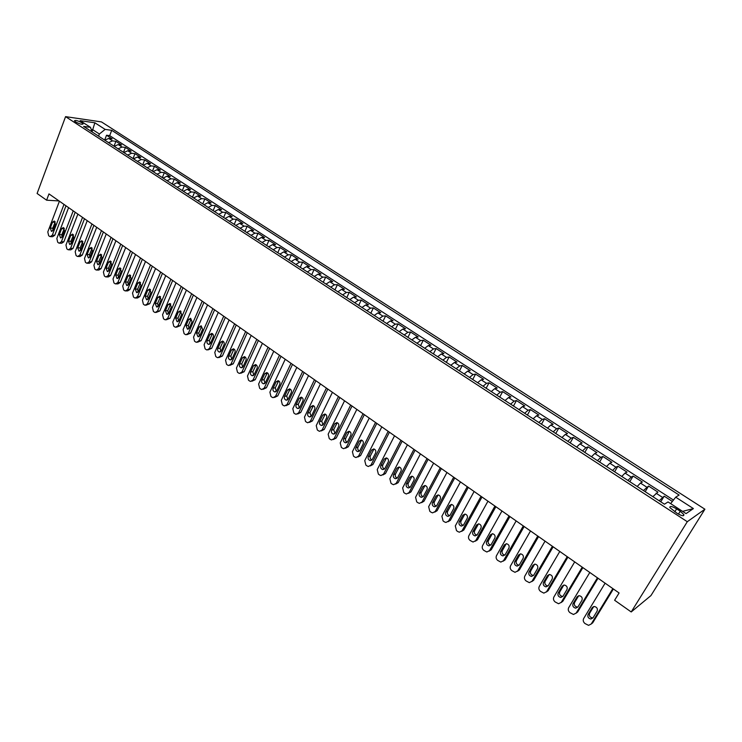 <?xml version="1.0" encoding="UTF-8"?>
<svg xmlns="http://www.w3.org/2000/svg" width="742" height="742" viewBox="0 0 742 742"><rect width="100%" height="100%" fill="white"/><g stroke="black" fill="none" stroke-linecap="round" stroke-linejoin="round"><path stroke-width="1.11" d="M75.591 121.901C79.793 124.109 82.297 124.767 83.113 123.877L81.935 122.801C77.752 120.603 75.257 119.954 74.432 120.835L75.591 121.901M704.9 509.216L101.469 121.911L65.574 116.642L687.296 521.709L704.9 509.216L650.938 595.594L631.21 611.955L687.296 521.709M672.354 501.444L664.192 496.166L660.751 501.805M652.849 496.667L657.922 492.104L648.564 486.047L645.178 491.677M637.211 486.492L640.439 483.07L642.368 482.04L633.139 476.058L629.8 481.669M621.768 476.447L625.033 473.081L627.018 472.107L617.901 466.208L614.617 471.791M606.529 466.532L609.822 463.221L611.862 462.294L602.866 456.469L599.619 462.043M591.476 456.747L594.796 453.492L596.902 452.611L588.016 446.86L584.817 452.416M576.617 447.083L579.966 443.874L582.127 443.048L573.343 437.363L570.19 442.9M561.944 437.539L565.321 434.385L567.528 433.597L558.856 427.986L555.749 433.513M547.457 428.106L550.852 425.008L553.115 424.276L544.554 418.729L541.493 424.229M533.136 418.803L536.568 415.743L538.877 415.056L530.419 409.584L527.395 415.066M519.001 409.603L522.451 406.597L524.817 405.957L516.46 400.55L513.483 406.013M505.042 400.522L508.511 397.564L510.923 396.961L502.668 391.618L499.728 397.072M491.241 391.553L494.747 388.632L497.196 388.075L489.034 382.798L486.14 388.233M477.616 382.687L481.141 379.821L483.636 379.301L475.576 374.089L472.719 379.496M464.149 373.931L467.692 371.102L470.233 370.629L462.266 365.472L459.456 370.87M450.848 365.268L454.41 362.495L456.989 362.059L449.123 356.967L446.341 362.346M437.697 356.716L441.286 353.98L443.901 353.591L436.129 348.555L433.384 353.915M424.712 348.267L428.31 345.577L430.972 345.215L423.283 340.244L420.584 345.587M411.866 339.919L415.483 337.267L418.191 336.942L410.595 332.026L407.924 337.35M399.177 331.665L402.813 329.049L405.559 328.771L398.046 323.911L395.412 329.216M386.638 323.503L390.292 320.934L393.065 320.683L385.636 315.879L383.039 321.175M374.237 315.443L377.91 312.911L380.72 312.697L373.374 307.939L370.815 313.217M361.975 307.466L365.667 304.971L368.514 304.795L361.252 300.093L358.729 305.352M349.862 299.582L353.563 297.125L356.438 296.986L349.269 292.339L346.774 297.579M337.879 291.792L341.598 289.371L344.511 289.259L337.415 284.668L334.948 289.89M326.035 284.084L329.763 281.7L332.704 281.617L325.692 277.081L323.262 282.285M314.32 276.469L318.058 274.123L321.036 274.067L314.098 269.578L311.705 274.763M302.736 268.929L306.492 266.619L309.497 266.601L302.634 262.158L300.269 267.333M291.281 261.481L295.047 259.199L298.089 259.208L291.3 254.821L288.963 259.978M279.947 254.116L283.732 251.872L286.792 251.909L280.086 247.559L277.777 252.697M268.743 246.826L272.537 244.61L275.634 244.684L268.984 240.38L266.712 245.5M257.659 239.62L261.462 237.44L264.588 237.533L258.012 233.276L255.767 238.386M246.696 232.487L250.518 230.335L253.662 230.456L247.16 226.254L244.934 231.337M235.854 225.429L239.675 223.314L242.847 223.463L236.42 219.298L234.222 224.372M225.123 218.454L228.963 216.367L232.153 216.543L225.791 212.425L223.63 217.48M214.512 211.544L218.352 209.494L221.57 209.689L215.273 205.617L213.139 210.654M204.004 204.718L207.862 202.687L211.099 202.918L204.875 198.884L202.761 203.902M193.616 197.956L197.474 195.962L200.739 196.213L194.58 192.224L192.493 197.224M183.33 191.269L187.197 189.303L190.49 189.572L184.387 185.63L182.328 190.611M173.155 184.647L177.032 182.708L180.343 183.005L174.305 179.1L172.265 184.072M163.082 178.099L166.969 176.188L170.298 176.513L164.325 172.645L162.312 177.598M153.121 171.615L157.007 169.732L160.355 170.076L154.447 166.245L152.462 171.189M143.252 165.197L147.157 163.342L150.524 163.713L144.671 159.92L142.705 164.845M133.495 158.853L137.4 157.016L140.785 157.406L134.988 153.659L133.05 158.565M123.831 152.564L127.735 150.756L131.149 151.164L125.407 147.454L123.497 152.342M114.259 146.341L118.182 144.56L121.605 144.987L115.919 141.314L114.027 146.193M631.21 611.955L614.617 600.259L619.088 592.969L48.972 193.894L46.616 200.192L59.045 200.943M680.238 511.219L676.621 508.873C671.964 506.211 669.711 505.775 669.85 507.584L677.103 513.316C681.787 515.996 684.05 516.432 683.892 514.614L680.238 511.219L678.448 514.123M90.505 127.364L80.155 120.658L94.874 122.792L92.027 131.872L90.505 127.364L83.605 126.4L664.433 504.198L668.05 501.935L686.053 513.612L693.399 508.585L675.702 497.177L679.115 495.044L111.727 130.323L105.141 129.405L99.363 134.014L92.824 129.767L91.238 129.544M94.874 122.792L105.141 129.405M659.165 500.776L664.192 496.166M673.448 500.052L109.677 135.656L106.533 135.239L104.659 140.099M104.789 140.182L108.712 138.429L112.153 138.875L106.533 135.239M108.564 142.64L112.487 140.878L115.919 141.314M118.08 148.817L121.994 147.037L125.407 147.454M127.68 155.069L131.594 153.251L134.988 153.659M137.381 161.385L141.286 159.539L144.671 159.92M147.185 167.757L151.08 165.893L154.447 166.245M157.091 174.203L160.986 172.302L164.325 172.645M167.098 180.714L170.985 178.785L174.305 179.1M177.208 187.29L181.085 185.333L184.387 185.63M187.429 193.931L191.297 191.955L194.58 192.224M197.762 200.646L201.62 198.643L204.875 198.884M208.196 207.435L212.045 205.404L215.273 205.617M218.742 214.299L222.581 212.231L225.791 212.425M229.399 221.237L233.229 219.14L236.42 219.298M240.176 228.239L243.997 226.115L247.16 226.254M251.065 235.325L254.877 233.164L258.012 233.276M262.084 242.486L265.877 240.297L268.984 240.38M273.214 249.729L276.998 247.503L280.086 247.559M284.464 257.047L288.248 254.794L291.3 254.821M295.845 264.449L299.61 262.158L302.634 262.158M307.355 271.934L311.102 269.606L314.098 269.578M318.986 279.502L322.724 277.146L325.692 277.081M330.756 287.154L334.475 284.761L337.415 284.668M342.656 294.899L346.366 292.459L349.269 292.339M354.685 302.727L358.386 300.25L361.252 300.093M366.863 310.648L370.546 308.134L373.374 307.939M379.181 318.652L382.844 316.101L385.636 315.879M391.637 326.758L395.282 324.171L398.046 323.911M404.232 334.957L407.868 332.323L410.595 332.026M416.985 343.249L420.593 340.578L423.283 340.244M429.887 351.643L433.476 348.925L436.129 348.555M442.937 360.13L446.517 357.375L449.123 356.967M456.144 368.718L459.706 365.927L462.266 365.472M469.519 377.418L473.053 374.58L475.576 374.089M483.051 386.22L486.557 383.336L489.034 382.798M496.741 395.124L500.229 392.193L502.668 391.618M510.607 404.14L514.067 401.162L516.46 400.55M524.64 413.266L528.081 410.243L530.419 409.584M538.84 422.513L542.263 419.434L544.554 418.729M553.226 431.863L556.621 428.737L558.856 427.986M567.797 441.342L571.154 438.16L573.343 437.363M582.544 450.932L585.874 447.704L588.016 446.86M597.477 460.652L600.788 457.369L602.866 456.469M612.604 470.484L615.879 467.154L617.901 466.208M627.927 480.454L631.173 477.06L633.139 476.058M643.444 490.545L648.564 486.047M46.616 200.192L37.1 193.486L65.574 116.642M98.556 136.129L99.363 134.014M670.657 503.623L675.702 497.177M109.677 135.656L111.727 130.323M682.584 511.368L693.399 508.585M612.836 588.591L591.235 623.985L588.564 625.358L584.974 623.521C583.249 622.028 582.813 620.358 583.666 618.522L605.11 583.184M591.198 624.031L592.71 622.826L613.384 588.981M592.969 617.91L590.808 619.023C588.258 618.327 587.358 616.797 588.109 614.422L592.246 607.624L594.453 606.502C596.995 607.206 597.876 608.737 597.124 611.102L592.969 617.91M593.034 617.798L592.283 617.873C589.751 617.186 588.851 615.665 589.602 613.291L593.683 606.566M597.44 577.814L576.144 613.096L573.464 614.478L569.967 612.669C568.27 611.195 567.834 609.544 568.678 607.707L589.807 572.472M576.061 613.226L577.666 611.983L598.033 578.231M577.851 607.058L575.681 608.162C573.195 607.475 572.323 605.954 573.056 603.608L577.128 596.828L579.344 595.705C581.83 596.41 582.693 597.931 581.941 600.269L577.851 607.058M577.879 607.012L577.202 607.067C574.716 606.372 573.844 604.86 574.586 602.523L578.649 595.752M582.229 567.166L561.249 602.356L558.568 603.738L555.155 601.957C553.476 600.501 553.05 598.859 553.875 597.032L574.698 561.898M561.119 602.56L562.807 601.28L582.878 567.621M562.937 596.336L560.757 597.449C558.318 596.753 557.465 595.251 558.197 592.932L562.213 586.171L564.43 585.048C566.851 585.753 567.704 587.265 566.962 589.565L562.937 596.336M562.918 596.355L562.315 596.392C559.885 595.696 559.032 594.203 559.765 591.893L563.809 585.076M567.213 556.658L546.548 591.745L543.858 593.127L540.528 591.383C538.868 589.936 538.442 588.304 539.258 586.486L559.783 551.454M546.362 592.014L548.134 590.706L567.918 557.149M548.199 585.753L546.019 586.866C543.636 586.171 542.801 584.687 543.524 582.396L547.475 575.653L549.701 574.521C552.076 575.236 552.901 576.729 552.169 579.001L548.199 585.753M548.153 585.828L547.615 585.846C545.24 585.16 544.405 583.666 545.12 581.385L549.145 574.54M552.391 546.279L532.023 581.264L529.334 582.656L526.087 580.93C524.446 579.511 524.028 577.888 524.826 576.08L545.055 541.141M531.791 581.607L533.646 580.272L553.142 546.808M533.646 575.3L531.476 576.423C529.139 575.727 528.323 574.243 529.037 571.989L532.932 565.265L535.149 564.133C537.477 564.838 538.284 566.322 537.56 568.576L533.646 575.3M533.572 575.43L533.099 575.44C530.771 574.744 529.964 573.269 530.669 571.015L534.667 564.133M537.755 536.039L517.684 570.923L514.994 572.314L511.822 570.617C510.199 569.207 509.782 567.602 510.579 565.794L530.511 530.966M517.406 571.321L519.344 569.967L538.562 536.596M519.279 564.987L517.109 566.1C514.818 565.404 514.021 563.939 514.725 561.703L518.565 555.007L520.782 553.875C523.064 554.58 523.843 556.046 523.138 558.272L519.279 564.987M519.168 565.163L518.769 565.154C516.488 564.467 515.699 563.002 516.395 560.776L520.374 553.866M523.305 525.92L503.521 560.702L500.831 562.093L497.734 560.433C496.129 559.041 495.721 557.446 496.5 555.647L516.154 520.912M503.197 561.156L505.209 559.783L524.158 526.514M505.098 554.793L502.918 555.916C500.674 555.22 499.904 553.764 500.59 551.556L504.374 544.869L506.591 543.738C508.827 544.442 509.596 545.899 508.901 548.097L505.098 554.793M504.95 555.016L504.616 555.007C502.38 554.311 501.601 552.864 502.297 550.666L506.248 543.728M509.04 515.931L489.525 550.61L486.845 552.011L483.821 550.369C482.235 548.997 481.827 547.411 482.597 545.611L501.963 510.988M489.173 551.12L491.26 549.729L509.93 516.562M491.083 544.721L488.913 545.852C486.715 545.157 485.954 543.71 486.631 541.53L490.36 534.861L492.577 533.73C494.766 534.435 495.517 535.882 494.831 538.052L491.083 544.721M490.907 544.99L490.638 544.98C488.449 544.285 487.689 542.847 488.366 540.677L492.298 533.721M494.942 506.063L475.715 540.64L473.034 542.04L470.076 540.426C468.508 539.072 468.109 537.496 468.87 535.705L487.958 501.175M475.316 541.196L477.468 539.796L495.879 506.721M477.236 534.778L475.075 535.909C472.914 535.214 472.172 533.786 472.839 531.624L476.522 524.984L478.729 523.843C480.872 524.548 481.604 525.976 480.937 528.128L477.236 534.778M477.041 535.084L476.837 535.075C474.685 534.379 473.943 532.96 474.611 530.808L478.516 523.833M481.02 496.324L462.062 530.799L459.391 532.199L457.842 531.587L456.497 530.613L455.3 525.92L474.119 491.492M461.626 531.393L463.852 529.983L482.003 497.01M463.565 524.965L461.403 526.087C459.289 525.392 458.565 523.982 459.224 521.839L462.85 515.217L465.048 514.076C467.154 514.781 467.877 516.2 467.21 518.324L463.565 524.965M463.342 525.299L463.193 525.29C461.088 524.594 460.365 523.184 461.023 521.06L464.9 514.067M467.265 486.696L448.576 521.069L445.905 522.47L444.412 521.876L443.076 520.912L441.898 516.246L460.457 481.929M448.103 521.709L450.394 520.29L468.285 487.411M450.051 515.254L447.899 516.386C445.831 515.699 445.117 514.289 445.766 512.175L449.346 505.571L451.535 504.43C453.603 505.135 454.308 506.536 453.65 508.641L450.051 515.254M449.81 515.625L449.717 515.616C447.658 514.929 446.944 513.538 447.593 511.423L451.451 504.421M453.687 477.189L435.257 511.461L432.595 512.861L431.139 512.277L429.822 511.331L428.653 506.693L446.953 472.478M434.756 512.128L437.103 510.709L454.744 477.931M436.713 505.673L434.562 506.805C432.53 506.109 431.835 504.718 432.475 502.631L435.999 496.036L438.188 494.905C440.21 495.6 440.896 496.992 440.256 499.078L436.713 505.673M436.435 506.072L436.407 506.072C434.385 505.385 433.69 503.994 434.33 501.907L438.151 494.895M440.266 467.794L422.087 501.963L419.434 503.364L418.034 502.798L416.726 501.861L415.566 497.261L433.616 463.138M421.558 502.668L423.97 501.249L441.369 468.564M423.524 496.203L421.382 497.335C419.388 496.648 418.701 495.266 419.341 493.189L422.819 486.622L424.999 485.481C426.984 486.177 427.652 487.559 427.021 489.627L423.524 496.203M421.382 497.335L423.218 496.648C421.261 495.925 420.593 494.552 421.224 492.502L425.018 485.491M427.002 458.51L409.083 492.577L406.44 493.987L405.076 493.43L403.787 492.502L402.637 487.93L420.436 453.909M408.527 493.319L410.985 491.9L428.143 459.307M410.493 486.845L408.36 487.976C406.403 487.29 405.735 485.917 406.356 483.867L409.788 477.319L411.958 476.178C413.906 476.874 414.565 478.238 413.943 480.287L410.493 486.845M410.187 487.29C408.286 486.567 407.646 485.212 408.267 483.218L412.033 476.197M413.906 449.346L396.228 483.311L393.594 484.712L392.268 484.174L390.997 483.255L389.856 478.711L407.414 444.801M395.644 484.072L398.157 482.652L415.084 450.171M397.619 477.598L395.495 478.729C393.575 478.043 392.917 476.689 393.529 474.657L396.914 468.128L399.075 466.987C400.986 467.673 401.635 469.027 401.014 471.059L397.619 477.598M397.295 478.061C395.467 477.319 394.855 475.974 395.467 474.036L399.205 467.006M400.958 440.284L383.531 474.147L380.906 475.557L379.616 475.019L378.364 474.11L377.233 469.603L394.54 435.786M382.918 474.936L385.478 473.526L402.173 441.128M384.894 468.452L382.779 469.584C380.887 468.907 380.247 467.562 380.85 465.549L384.189 459.038L386.341 457.897C388.224 458.584 388.854 459.929 388.242 461.932L384.894 468.452M384.551 468.944C382.798 468.183 382.213 466.848 382.816 464.956L386.526 457.935M388.168 431.325L370.972 465.086L368.357 466.495L367.114 465.976L365.871 465.076L364.749 460.596L381.824 426.891M370.351 465.902L372.957 464.492L389.42 432.206M372.317 459.419L370.212 460.559C368.357 459.882 367.726 458.547 368.329 456.553L371.621 450.06L373.755 448.919C375.6 449.596 376.222 450.932 375.628 452.926L372.317 459.419M371.965 459.929C370.267 459.15 369.72 457.833 370.314 455.987L373.987 448.966M375.526 422.476L358.562 456.135L355.965 457.545L354.75 457.035L353.517 456.154L352.413 451.702L369.256 418.089M357.876 457.007L360.566 455.569L376.806 423.376M359.889 450.496L357.792 451.628C355.975 450.96 355.353 449.633 355.947 447.658L359.193 441.184L361.317 440.043C363.135 440.72 363.738 442.047 363.153 444.013L359.889 450.496M359.527 451.015C357.894 450.218 357.375 448.919 357.95 447.12L361.595 440.108M363.023 413.73L346.301 447.287L343.713 448.697L342.526 448.205L341.32 447.324L340.216 442.9L356.837 409.389M345.559 448.214L348.323 446.758L364.35 414.657M347.599 441.666L345.512 442.807C343.732 442.139 343.119 440.822 343.704 438.865L346.904 432.41L349.028 431.269C350.808 431.946 351.402 433.254 350.818 435.211L347.599 441.666M347.228 442.204C345.661 441.397 345.169 440.117 345.735 438.355L349.343 431.343M350.678 405.086L334.169 438.541L331.6 439.95L330.45 439.468L329.253 438.596L328.159 434.2L344.557 400.801M333.371 439.514L336.228 438.03L352.033 406.032M335.458 432.948L333.381 434.079C331.628 433.421 331.034 432.113 331.6 430.175L334.763 423.738L336.868 422.597C338.621 423.265 339.205 424.572 338.63 426.502L335.458 432.948M335.078 433.495L333.659 429.692L337.23 422.69M338.463 396.534L322.186 429.896L319.626 431.306L318.513 430.833L317.326 429.97L316.24 425.602L332.416 392.305M321.332 430.917L324.263 429.414L339.855 397.508M323.456 424.322L321.388 425.463C319.663 424.795 319.079 423.506 319.635 421.586L322.761 415.168L324.857 414.017C326.573 414.685 327.148 415.984 326.582 417.904L323.456 424.322M323.067 424.888L321.722 421.131L325.256 414.138M326.397 388.094L310.332 421.345L307.782 422.764L306.706 422.291L305.528 421.447L304.461 417.106L320.414 383.902M309.433 422.402L312.428 420.89L327.816 389.086M311.584 415.798L309.525 416.93C307.828 416.271 307.262 414.991 307.809 413.09L310.889 406.69L312.976 405.54C314.664 406.208 315.229 407.488 314.673 409.389L311.584 415.798M311.195 416.364L309.915 412.663L313.412 405.679M314.469 379.737L298.618 412.886L296.086 414.305L295.028 413.851L293.869 413.016L292.802 408.703L308.551 375.6M297.672 413.99L300.733 412.469L315.916 380.757M299.842 407.367L297.802 408.508C296.132 407.85 295.576 406.579 296.123 404.687L299.156 398.315L301.224 397.165C302.894 397.823 303.441 399.094 302.894 400.986L299.842 407.367M299.453 407.942L298.238 404.288L301.697 397.313M302.671 371.482L287.033 404.529L284.511 405.948L283.481 405.503L282.34 404.678L281.283 400.383L296.828 367.392M286.041 405.661L289.167 404.13L304.155 372.521M288.239 399.029L286.208 400.17C284.566 399.521 284.019 398.259 284.557 396.386L287.553 390.023L289.612 388.873C291.244 389.531 291.792 390.793 291.254 392.666L288.239 399.029M287.84 399.613L286.7 396.005L290.122 389.049M291.012 363.32L275.57 396.265L273.065 397.684L272.073 397.248L270.932 396.432L269.893 392.166L285.225 359.267M274.54 397.434L277.731 395.894L292.515 364.378M276.766 390.784L274.744 391.924C273.13 391.284 272.592 390.032 273.121 388.168L276.08 381.833L278.129 380.683C279.734 381.332 280.272 382.584 279.734 384.439L276.766 390.784M276.367 391.377L275.282 387.816L278.667 380.878M279.474 355.242L264.245 388.094L261.75 389.513L260.776 389.086L259.654 388.279L258.624 384.041L273.761 351.244M263.169 389.29L266.424 387.741L281.014 356.318M265.423 382.64L263.41 383.781C261.824 383.132 261.295 381.889 261.815 380.043L264.736 373.727L266.768 372.577C268.354 373.226 268.873 374.469 268.354 376.315L265.423 382.64M265.024 383.234L263.994 379.718L267.333 372.79M268.075 347.265L253.041 380.006L250.564 381.434L249.618 381.017L248.505 380.21L247.485 375.999L262.418 343.305M251.928 381.23L255.229 379.681L269.634 348.36M254.2 374.571L252.206 375.721C250.638 375.081 250.119 373.847 250.629 372.011L253.514 365.713L255.536 364.563C257.094 365.212 257.604 366.446 257.084 368.273L254.2 374.571M253.801 375.174L252.837 371.714L256.129 364.804M256.797 339.372L241.957 372.011L239.499 373.439L238.572 373.031L237.477 372.234L236.457 368.051L251.204 335.458M240.807 373.263L244.174 371.714L258.383 340.485M243.098 366.604L241.113 367.744C239.573 367.114 239.063 365.889 239.573 364.072L242.411 357.792L244.424 356.642C245.954 357.282 246.465 358.507 245.954 360.315L243.098 366.604M242.699 367.207L241.79 363.793L245.055 356.902M245.639 331.563L230.994 364.109L228.555 365.537L227.655 365.129L226.56 364.35L225.559 360.185L240.111 327.686M229.816 365.37L233.229 363.83L247.262 332.694M232.116 358.72L230.15 359.861C228.638 359.23 228.128 358.015 228.629 356.216L231.439 349.955L233.433 348.796C234.945 349.436 235.446 350.651 234.936 352.45L232.116 358.72M231.727 359.313L230.864 355.956L233.674 349.714L231.439 349.955M234.611 323.837L220.151 356.29L217.721 357.709L216.85 357.319L215.774 356.54L214.772 352.404L229.139 320.006M218.936 357.57L222.405 356.03L236.253 324.987M221.264 350.92L219.307 352.06C217.814 351.439 217.313 350.224 217.814 348.443L220.578 342.201L222.563 341.042C224.047 341.672 224.538 342.887 224.038 344.668L221.264 350.92M220.875 351.513L220.068 348.202L222.832 341.979L220.578 342.201M223.704 316.203L209.43 348.545L207.018 349.974L206.155 349.593L205.098 348.823L204.106 344.715L218.287 312.419M208.187 349.853L211.693 348.313L225.364 317.372M210.515 343.203L208.576 344.344C207.111 343.722 206.619 342.526 207.101 340.754L209.838 334.531L211.813 333.371C213.269 334.002 213.752 335.198 213.26 336.97L210.515 343.203M210.134 343.796L209.374 340.541L212.11 334.336L209.838 334.531M212.908 308.644L198.819 340.893L196.417 342.322L195.582 341.941L194.534 341.19L193.551 337.1L207.556 304.897M197.548 342.22L201.101 340.68L214.596 309.831M199.895 335.57L197.966 336.72L196.519 333.139L199.218 326.944L201.175 325.784L202.603 329.355L199.895 335.57M199.515 336.163L198.8 332.954L201.499 326.768L199.218 326.944M202.232 301.178L188.32 333.325L185.936 334.753L185.129 334.382L184.081 333.631L183.107 329.569L196.936 297.468M187.021 334.661L190.62 333.13L203.948 302.374M189.377 328.02L187.466 329.16L186.038 325.617L188.709 319.431L190.648 318.281L192.057 321.824L189.377 328.02M189.006 328.613L188.338 325.45L191 319.283L188.709 319.431M191.668 293.776L177.932 325.831L175.566 327.259L174.778 326.897L173.749 326.155L172.784 322.111L186.428 290.113M176.615 327.176L180.241 325.664L193.412 295.001M178.98 320.544L177.078 321.694L175.678 318.17L178.303 312.011L180.232 310.852L181.623 314.376L178.98 320.544M178.618 321.138L177.987 318.021L181.002 311.26M181.215 286.468L167.655 318.42L165.308 319.848L164.538 319.496L163.518 318.754L162.563 314.738L176.04 282.841M166.319 319.783L169.983 318.272L182.977 287.701M168.684 313.152L166.792 314.302L165.42 310.805L168.017 304.656L169.927 303.506L171.3 307.002L168.684 313.152M168.332 313.736L167.748 310.675L170.725 303.932M170.883 279.233L157.49 311.083L155.161 312.512L154.401 312.169L153.39 311.436L152.444 307.448L165.754 275.644M156.126 312.456L159.827 310.954L172.663 280.476M158.5 305.843L156.627 306.993L155.273 303.515L157.833 297.384L159.734 296.234L161.079 299.703L158.5 305.843M158.157 306.418L157.619 303.404L160.55 296.689M160.652 272.073L147.426 303.821L145.107 305.25L144.375 304.916L143.373 304.192L142.436 300.222L155.579 268.521M146.053 305.212L149.782 303.71L162.452 273.334M148.428 298.599L146.564 299.749L145.228 296.299L147.76 290.196L149.643 289.037L150.969 292.487L148.428 298.599M148.094 299.174L147.584 296.216L150.478 289.519M150.524 264.987L137.465 296.642L135.174 298.071L134.45 297.737L133.467 297.023L132.53 293.081L145.506 261.472M136.074 298.034L137.539 297.978L139.839 296.55L152.351 266.257M138.457 291.439L136.602 292.589L135.285 289.167L137.789 283.073L139.663 281.914L140.971 285.345L138.457 291.439M138.133 292.005L137.66 289.092L140.507 282.433M140.507 257.975L127.615 289.528L125.333 290.966L124.628 290.632L123.654 289.927L122.727 286.004L135.545 254.497M126.205 290.938L127.717 290.883L129.998 289.463L142.362 259.264M128.589 284.353L126.752 285.503L125.454 282.099L127.921 276.024L129.785 274.865L131.065 278.278L128.589 284.353M128.273 284.9L127.837 282.043L130.648 275.412M130.601 251.037L117.857 282.498L115.594 283.926L114.908 283.611L113.943 282.906L113.025 279.001L125.686 247.587M116.438 283.908L117.997 283.871L120.26 282.442L132.466 252.336M118.822 277.332L116.995 278.482L115.715 275.106L118.154 269.049L120 267.899L121.271 271.275L118.822 277.332M118.516 277.879L118.117 275.069L120.881 268.465M120.788 244.164L108.211 275.532L105.958 276.961L105.29 276.655L104.334 275.959L103.416 272.073L115.919 240.76M106.774 276.952L108.369 276.924L110.614 275.495L122.671 245.491M109.157 270.394L107.34 271.544L106.078 268.187L108.49 262.149L110.326 260.989L111.578 264.356L109.157 270.394M108.861 270.923L108.49 268.168L111.217 261.592M111.077 237.366L98.649 268.641L96.423 270.069L95.764 269.763L94.818 269.077L93.909 265.219L106.264 233.999M97.202 270.06L98.844 270.051L101.07 268.623L112.988 238.701M99.586 263.521L97.786 264.671L96.543 261.332L98.927 255.322L100.745 254.163L101.979 257.502L99.586 263.521M99.298 264.041L98.964 261.332L101.654 254.794M101.469 230.641L89.198 261.815L86.981 263.252L86.341 262.946L85.404 262.269L84.505 258.429L96.701 227.302M87.732 263.243L89.411 263.243L91.628 261.815L103.388 231.986M90.116 256.713L88.335 257.864L87.102 254.552L89.457 248.561L91.257 247.401L92.481 250.713L90.116 256.713M89.838 257.224L89.541 254.571L92.184 248.06M91.962 223.982L79.83 255.062L77.632 256.491L77.001 256.203L76.074 255.526L75.183 251.714L87.241 220.68M78.364 256.5L80.08 256.509L82.279 255.081L93.9 225.345M80.739 249.98L78.967 251.13L77.762 247.837L80.08 241.864L81.87 240.705L83.076 243.997L80.739 249.98M80.479 250.471L80.201 247.874L82.807 241.391M82.538 217.397L70.564 248.375L68.385 249.813L67.763 249.516L66.845 248.858L65.964 245.055L77.873 214.123M69.089 249.813L70.833 249.841L73.022 248.412L84.495 218.76M71.455 243.311L69.702 244.47L68.505 241.196L70.805 235.233L72.577 234.073L73.764 237.347L71.455 243.311M71.213 243.793L70.963 241.243L73.523 234.797M73.217 210.867L61.391 241.753L59.221 243.19L58.618 242.903L57.709 242.244L56.837 238.47L68.598 207.63M59.907 243.2L61.688 243.237L63.849 241.809L75.192 212.249M62.272 236.717L60.529 237.867L59.351 234.62L61.614 228.675L63.376 227.516L64.545 230.762L62.272 236.717M62.031 237.18L61.818 234.685L64.331 228.267M63.988 204.412L52.302 235.205L50.15 236.633L49.566 236.355L48.666 235.706L47.794 231.949L59.416 201.203M50.808 236.652L52.626 236.698L54.778 235.27L65.982 205.803M53.174 230.178L51.439 231.337L50.28 228.1L52.524 222.173L54.268 221.014L55.418 224.251L53.174 230.178M52.951 230.623L52.756 228.184L55.233 221.802M656.049 493.189L662.346 497.27M108.712 138.429L112.487 140.878M118.182 144.56L121.994 147.037M127.735 150.756L131.594 153.251M137.4 157.016L141.286 159.539M147.157 163.342L151.08 165.893M157.007 169.732L160.986 172.302M166.969 176.188L170.985 178.785M177.032 182.708L181.085 185.333M187.197 189.303L191.297 191.955M197.474 195.962L201.62 198.643M207.862 202.687L212.045 205.404M218.352 209.494L222.581 212.231M228.963 216.367L233.229 219.14M239.675 223.314L243.997 226.115M250.518 230.335L254.877 233.164M261.462 237.44L265.877 240.297M272.537 244.61L276.998 247.503M283.732 251.872L288.248 254.794M295.047 259.199L299.61 262.158M306.492 266.619L311.102 269.606M318.058 274.123L322.724 277.146M329.763 281.7L334.475 284.761M341.598 289.371L346.366 292.459M353.563 297.125L358.386 300.25M365.667 304.971L370.546 308.134M377.91 312.911L382.844 316.101M390.292 320.934L395.282 324.171M402.813 329.049L407.868 332.323M415.483 337.267L420.593 340.578M428.31 345.577L433.476 348.925M441.286 353.98L446.517 357.375M454.41 362.495L459.706 365.927M467.692 371.102L473.053 374.58M481.141 379.821L486.557 383.336M494.747 388.632L500.229 392.193M508.511 397.564L514.067 401.162M522.451 406.597L528.081 410.243M536.568 415.743L542.263 419.434M550.852 425.008L556.621 428.737M565.321 434.385L571.154 438.16M579.966 443.874L585.874 447.704M594.796 453.492L600.788 457.369M609.822 463.221L615.879 467.154M625.033 473.081L631.173 477.06M640.439 483.07L646.662 487.104M674.803 511.822L676.621 508.873M592.71 622.826L591.235 623.985M588.109 614.422L589.602 613.291M592.246 607.624L593.628 606.585M577.666 611.983L576.144 613.096M573.056 603.608L574.586 602.523M577.128 596.828L578.649 595.761M562.807 601.28L561.249 602.356M558.197 592.932L559.765 591.893M562.213 586.171L563.762 585.141M548.134 590.706L546.548 591.745M543.524 582.396L545.12 581.385M547.475 575.653L549.071 574.66M533.646 580.272L532.023 581.264M529.037 571.989L530.669 571.015M532.932 565.265L534.555 564.31M519.344 569.967L517.684 570.923M514.725 561.703L516.395 560.776M518.565 555.007L520.225 554.088M505.209 559.783L503.521 560.702M500.59 551.556L502.297 550.666M504.374 544.869L506.072 543.997M491.26 549.729L489.525 550.61M486.631 541.53L488.366 540.677M490.36 534.861L492.094 534.027M477.468 539.796L475.715 540.64M472.839 531.624L474.611 530.808M476.522 524.984L478.284 524.177M463.852 529.983L462.062 530.799M459.224 521.839L461.023 521.06M462.85 515.217L464.64 514.447M450.394 520.29L448.576 521.069M445.766 512.175L447.593 511.423M449.346 505.571L451.164 504.838M437.103 510.709L435.257 511.461M432.475 502.631L434.33 501.907M435.999 496.036L437.845 495.341M423.97 501.249L422.087 501.963M419.341 493.189L421.224 492.502M422.819 486.622L424.693 485.954M410.985 491.9L409.083 492.577M406.356 483.867L408.267 483.218M409.788 477.319L411.689 476.679M398.157 482.652L396.228 483.311M393.529 474.657L395.467 474.036M396.914 468.128L398.844 467.516M385.478 473.526L383.531 474.147M380.85 465.549L382.816 464.956M384.189 459.038L386.146 458.463M372.957 464.492L370.972 465.086M368.329 456.553L370.314 455.987M371.621 450.06L373.597 449.513M360.566 455.569L358.562 456.135M355.947 447.658L357.95 447.12M359.193 441.184L361.196 440.665M348.323 446.758L346.301 447.287M343.704 438.865L345.735 438.355M346.904 432.41L348.935 431.918M336.228 438.03L334.169 438.541M331.6 430.175L333.659 429.692M334.763 423.738L336.812 423.274M324.263 429.414L322.186 429.896M319.635 421.586L321.722 421.131M322.761 415.168L324.829 414.732M312.428 420.89L310.332 421.345M307.809 413.09L309.915 412.663M310.889 406.69L312.985 406.282M300.733 412.469L298.618 412.886M296.123 404.687L298.238 404.288M299.156 398.315L301.271 397.925M289.167 404.13L287.033 404.529M284.557 396.386L286.7 396.005M287.553 390.023L289.686 389.671M277.731 395.894L275.57 396.265M273.121 388.168L275.282 387.816M276.08 381.833L278.241 381.499M266.424 387.741L264.245 388.094M261.815 380.043L263.994 379.718M264.736 373.727L266.907 373.421M255.229 379.681L253.041 380.006M250.629 372.011L252.837 371.714M253.514 365.713L255.712 365.426M244.174 371.714L241.957 372.011M239.573 364.072L241.79 363.793M242.411 357.792L244.628 357.533M233.229 363.83L230.994 364.109M228.629 356.216L230.864 355.956M222.405 356.03L220.151 356.29M217.814 348.443L220.068 348.202M211.693 348.313L209.43 348.545M207.101 340.754L209.374 340.541M201.101 340.68L198.819 340.893M196.519 333.139L198.8 332.954M190.62 333.13L188.32 333.325M186.038 325.617L188.338 325.45M180.241 325.664L177.932 325.831M175.678 318.17L177.987 318.021M178.303 312.011L180.621 311.872M169.983 318.272L167.655 318.42M165.42 310.805L167.748 310.675M168.017 304.656L170.345 304.545M159.827 310.954L157.49 311.083M155.273 303.515L157.619 303.404M157.833 297.384L160.179 297.292M149.782 303.71L147.426 303.821M145.228 296.299L147.584 296.216M147.76 290.196L150.116 290.122M139.839 296.55L137.465 296.642M135.285 289.167L137.66 289.092M137.789 283.073L140.164 283.017M129.998 289.463L127.615 289.528M125.454 282.099L127.837 282.043M127.921 276.024L130.304 275.987M120.26 282.442L117.857 282.498M115.715 275.106L118.117 275.069M118.154 269.049L120.556 269.031M110.614 275.495L108.211 275.532M106.078 268.187L108.49 268.168M108.49 262.149L110.901 262.149M101.07 268.623L98.649 268.641M96.543 261.332L98.964 261.332M98.927 255.322L101.348 255.331M91.628 261.815L89.198 261.815M87.102 254.552L89.541 254.571M89.457 248.561L91.887 248.589M82.279 255.081L79.83 255.062M77.762 247.837L80.201 247.874M80.08 241.864L82.529 241.911M73.022 248.412L70.564 248.375M68.505 241.196L70.963 241.243M70.805 235.233L73.263 235.297M63.849 241.809L61.391 241.753M59.351 234.62L61.818 234.685M61.614 228.675L64.081 228.759M54.778 235.27L52.302 235.205M50.28 228.1L52.756 228.184M52.524 222.173L55.001 222.275M683.178 515.764L683.892 514.614M590.808 619.023L592.283 617.873M575.681 608.162L577.202 607.067M560.757 597.449L562.315 596.392M546.019 586.866L547.615 585.846M531.476 576.423L533.099 575.44M517.109 566.1L518.769 565.154M502.918 555.916L504.616 555.007M488.913 545.852L490.638 544.98M475.075 535.909L476.837 535.075M461.403 526.087L463.193 525.29M447.899 516.386L449.717 515.616M434.562 506.805L436.407 506.072M408.36 487.976L410.131 487.355M395.495 478.729L397.202 478.163M382.779 469.584L384.43 469.074M370.212 460.559L371.798 460.096M357.792 451.628L359.323 451.21M345.512 442.807L346.987 442.427M333.381 434.079L334.8 433.745M321.388 425.463L322.751 425.157M309.525 416.93L310.842 416.661M297.802 408.508L299.072 408.258M286.208 400.17L287.432 399.947M274.744 391.924L275.922 391.73M263.41 383.781L264.542 383.605M252.206 375.721L253.291 375.563M241.113 367.744L242.161 367.615M230.15 359.861L231.152 359.74M219.307 352.06L220.272 351.958M208.576 344.344L209.504 344.26M197.966 336.72L198.856 336.636M187.466 329.16L188.329 329.096M177.078 321.694L177.904 321.638M166.792 314.302L167.599 314.256M156.627 306.993L157.397 306.947M146.564 299.749L147.306 299.722M136.602 292.589L137.326 292.561M126.752 285.503L127.448 285.485M116.995 278.482L117.663 278.473M107.34 271.544L107.989 271.535M97.786 264.671L98.408 264.671M88.335 257.864L88.929 257.873M78.967 251.13L79.552 251.139M69.702 244.47L70.258 244.48M60.529 237.867L61.067 237.876M51.439 231.337L51.968 231.346"/></g></svg>
